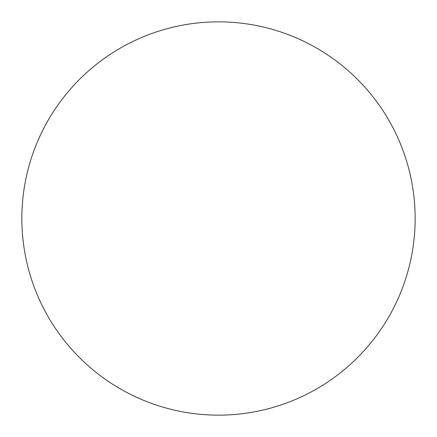 <?xml version="1.0" encoding="UTF-8"?>
<svg xmlns="http://www.w3.org/2000/svg" width="437" height="437" viewBox="0 0 437 437"><rect width="100%" height="100%" fill="white"/><g stroke="black" fill="none" stroke-linecap="round" stroke-linejoin="round"><path stroke-width="0.66" d="M21.85 218.5A196.65 196.65 0 0 1 218.5 21.85A196.65 196.65 0 0 1 415.15 218.5A196.65 196.65 0 0 1 218.5 415.15A196.65 196.65 0 0 1 21.85 218.5"/></g></svg>
